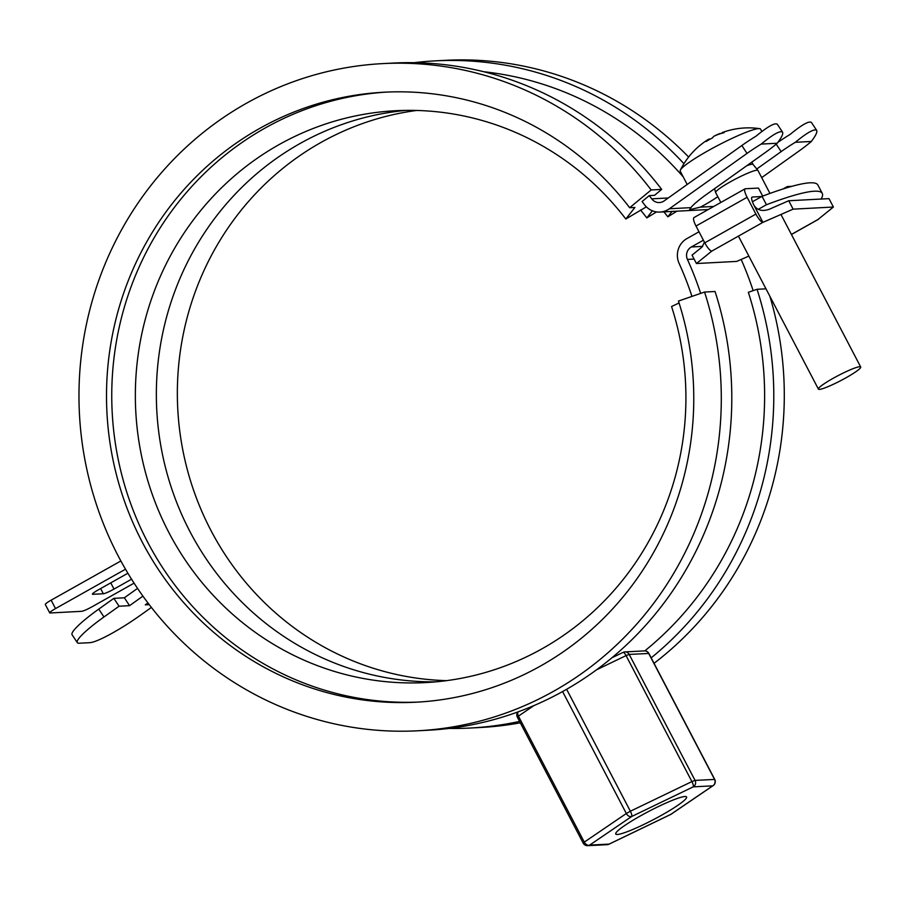 <?xml version="1.0" encoding="UTF-8"?>
<svg xmlns="http://www.w3.org/2000/svg" width="906" height="906" viewBox="0 0 906 906"><rect width="100%" height="100%" fill="white"/><g stroke="black" fill="none" stroke-linecap="round" stroke-linejoin="round"><path stroke-width="1.36" d="M649.262 195.605A324.495 311.958 87 0 1 651.697 198.833A9.547 9.173 -93 0 0 664.155 200.894L741.833 145.526L747.031 153.408L669.364 208.765A19.083 18.346 87 0 1 659.942 212.072A19.083 18.346 87 0 1 644.46 204.665A314.96 302.774 -93 0 0 642.094 201.528L649.262 195.605L654.506 195.334L661.686 189.411L651.188 189.954A334.042 321.132 -93 0 0 382.66 63.613A334.042 321.132 -93 0 0 79.445 414.008A334.042 321.132 -93 0 0 417.621 730.791A334.042 321.132 -93 0 0 704.551 292.049L678.458 301.064A305.413 293.601 -93 0 1 416.126 702.195A305.413 293.601 -93 0 1 106.942 412.57A305.413 293.601 -93 0 1 384.155 92.208A305.413 293.601 -93 0 1 629.67 207.723L634.913 207.451L625.82 219.014A286.319 275.254 -93 0 0 167.757 260.849A286.319 275.254 -93 0 0 387.859 681.867A286.319 275.254 -93 0 0 671.561 306.522L679.07 302.978M661.686 189.411A334.042 321.132 -93 0 0 393.159 63.069L382.66 63.613M417.621 730.791L428.119 730.236A334.042 321.132 -93 0 0 715.049 291.494L704.551 292.049M651.188 189.954L629.67 207.723M386.783 92.084A305.413 293.601 -93 0 0 112.185 412.298A305.413 293.601 -93 0 0 418.753 702.048M625.82 219.014L646.363 206.851M652.399 210.815L646.816 217.916A286.319 275.254 -93 0 0 640.497 209.943M406.16 110.373A286.319 275.254 -93 0 0 156.761 409.954A286.319 275.254 -93 0 0 436.114 681.822M646.816 217.916L656.51 211.913M672.037 211.438L667.813 216.817A286.319 275.254 -93 0 0 663.939 211.868M416.692 110.453A286.319 275.254 -93 0 0 177.757 408.855A286.319 275.254 -93 0 0 446.579 680.644M667.813 216.817L676.918 211.189M688.628 157.032A334.042 321.132 -93 0 0 445.65 60.317L435.152 60.861A334.042 321.132 -93 0 0 414.189 62.684M449.082 728.424A334.042 321.132 -93 0 0 470.112 728.039L480.61 727.484A334.042 321.132 -93 0 0 520.304 722.818M654.03 663.317A334.042 321.132 -93 0 0 769.885 296.296M683.939 163.714A334.042 321.132 -93 0 0 435.152 60.861M470.112 728.039A334.042 321.132 -93 0 0 519.568 721.414M651.176 657.847A334.042 321.132 -93 0 0 757.042 289.297L748.345 292.298A324.495 311.958 -93 0 1 644.789 650.893M765.978 288.833L757.042 289.297M683.237 176.897A324.495 311.958 -93 0 0 483.827 71.744M120.872 560.961L51.132 600.18A9.547 1.133 152.4 0 0 45.3 604.461L49.694 612.864A9.547 1.133 -27.6 0 1 55.526 608.583L125.515 569.217M127.893 573.226L98.256 589.897A9.547 1.133 -27.6 0 0 92.423 594.189A9.547 1.133 -27.6 0 0 92.82 594.291L103.318 593.747L100.611 588.572M134.077 583.136L92.265 606.658A9.547 1.133 -27.6 0 1 81.585 611.323L50.09 612.977A9.547 1.133 -27.6 0 1 49.694 612.864M103.318 593.747A9.547 1.133 -27.6 0 0 113.997 589.081L131.563 579.194M700.655 293.397A324.495 311.958 -93 0 0 687.428 259.422A9.547 9.173 87 0 1 691.335 246.976L703.396 240.192M758.209 209.365L766.431 204.733A190.883 22.605 -27.6 0 1 822.274 193.42A190.883 22.605 -27.6 0 1 821.051 199.06M822.274 193.42L817.892 185.017A190.883 22.605 152.4 0 0 762.048 196.342L766.431 204.733M762.048 196.342L752.433 201.744M699.013 231.789L686.941 238.572A19.083 18.346 -93 0 0 679.138 263.465A314.96 302.774 87 0 1 691.957 296.398M753.146 290.645A324.495 311.958 -93 0 0 741.176 259.467M787.824 187.485L787.337 186.557L791.889 186.319M787.337 186.557L783.101 188.946M818.639 218.969A9.547 2.378 60.6 0 1 818.311 219.388A9.547 2.378 60.6 0 1 818.027 219.467L833.395 207.032L793.124 209.15L762.909 222.355A9.547 2.378 60.6 0 1 755.898 214.088L747.11 197.293A9.547 2.378 60.6 0 1 745.06 188.833A9.547 2.378 60.6 0 1 745.344 188.754L758.469 188.074L762.671 196.104M761.708 196.534L752.365 197.021A9.547 2.378 60.6 0 0 752.071 197.1A9.547 2.378 60.6 0 0 754.132 205.56L762.909 222.355L711.799 251.098L696.431 263.521L736.703 261.415L748.877 256.092M696.431 263.521L692.048 255.13L701.98 247.089L704.46 242.208M754.132 205.56C757.439 210.362 762.456 211.608 769.205 209.286L788.73 200.747L829.001 198.641L833.395 207.032M747.11 197.293L696.001 226.036L704.789 242.842A9.547 2.378 -119.4 0 0 711.799 251.098M788.73 200.747L793.124 209.15M696.001 226.036A9.547 2.378 -119.4 0 1 693.951 217.587L745.06 188.833M714.551 135.9A73.748 61.857 -87.6 0 1 715.242 135.56A76.353 76.353 0 0 0 714.653 135.855A76.263 18.958 -119.4 0 0 714.551 135.9L714.585 135.945M715.242 135.56A73.748 61.857 -87.6 0 1 720.236 133.42L720.236 133.748M687.19 184.473L680.225 171.143A45.334 5.368 -27.6 0 1 680.361 170.101A45.334 5.368 -27.6 0 1 707.937 150.792A45.334 5.368 -27.6 0 1 759.647 128.652A45.334 5.368 -27.6 0 1 760.576 129.139L761.833 131.529M722.229 133.159L722.059 132.684A76.319 11.178 71.7 0 1 722.422 132.502A76.319 11.178 71.7 0 1 724.12 132.684A76.319 59.943 -122.1 0 0 714.121 136.16A76.263 18.958 -119.4 0 0 712.49 137.927A67.474 52.842 169.5 0 0 709.273 139.637A67.474 52.842 169.5 0 0 706.17 141.483A76.263 18.958 -119.4 0 1 707.801 139.717A76.319 75.255 70.8 0 0 697.337 147.746A76.319 45.493 -133 0 1 698.786 146.398A76.319 45.493 -133 0 1 700.01 145.402M708.141 140.294L707.801 139.717M769.953 193.42L757.96 170.475A23.862 2.82 152.4 0 0 757.926 170.419A23.862 2.82 152.4 0 0 730.247 181.88A23.862 2.82 152.4 0 0 715.638 192.525A23.862 2.82 152.4 0 0 715.672 192.582L720.836 202.468M753.067 164.484A22.299 2.639 152.4 0 0 753.022 164.428A22.299 2.639 152.4 0 0 746.804 165.707M832.988 378.402A23.862 2.82 -27.6 0 1 860.7 366.998A23.862 2.82 -27.6 0 1 840.859 380.565A23.862 2.82 -27.6 0 1 818.412 389.116A23.862 2.82 -27.6 0 1 832.988 378.402M707.824 139.739A73.748 37.758 41.1 0 1 708.243 139.456A76.263 18.958 -119.4 0 1 709.443 139.003L709.658 139.422M761.697 177.621L799.534 150.656A33.409 4.802 -33.5 0 0 811.323 141.461C815.728 135.674 817.518 131.97 816.668 130.373L811.459 122.503C809.081 120.691 801.957 124.666 790.111 134.428A33.409 4.802 146.5 0 0 777.858 142.389M811.323 141.461L795.321 142.299A33.409 4.802 -33.5 0 0 781.153 151.619L756.759 169.003M717.812 196.693A28.63 4.111 -33.5 0 1 700.315 207.146L689.579 209.739L690.904 207.644A28.63 4.111 -33.5 0 1 705.899 194.858L765.411 152.446A33.409 4.802 -33.5 0 0 777.201 143.25L761.199 144.088A33.409 4.802 -33.5 0 0 747.031 153.408M816.668 130.373C814.29 128.573 807.167 132.548 795.321 142.299M151.404 607.428L140.702 615.049A47.724 6.863 -33.5 0 1 89.807 642.671L79.309 643.215A47.724 6.863 -33.5 0 1 77.282 642.614A47.724 6.863 -33.5 0 1 103.963 616.975L119.06 606.216L129.558 605.672L142.933 596.125M149.241 604.642L145.3 604.846L147.961 602.954M137.542 588.379L124.349 597.79L113.85 598.345L98.754 609.104A47.724 6.863 146.5 0 0 72.072 634.732L77.282 642.614M777.201 143.25C781.618 137.463 783.396 133.76 782.546 132.163L777.337 124.281C774.958 122.48 767.846 126.455 755.989 136.217A33.409 4.802 146.5 0 0 741.833 145.526M113.85 598.345L119.06 606.216M124.349 597.79L129.558 605.672M782.546 132.163C780.168 130.351 773.056 134.337 761.199 144.088M662.161 814.902A39.966 4.734 -27.6 0 1 615.74 833.996A39.966 4.734 -27.6 0 1 648.979 811.289A39.966 4.734 -27.6 0 1 686.589 796.963A39.966 4.734 -27.6 0 1 662.161 814.902M687.428 259.422L694.098 259.071M691.335 246.976L702.705 246.375M55.526 608.583L51.132 600.18M113.997 589.081L110.758 582.875M818.027 219.467L791.402 234.439M755.898 214.088L704.789 242.842M713.758 206.443L700.315 207.146M668.254 197.972L651.697 198.833M690.904 207.644L669.364 208.765M98.754 609.104L103.963 616.975M776.204 144.122L781.153 151.619M566.624 689.285L630.372 811.232L626.34 813.497A4.768 3.318 55.8 0 0 631.686 816.499A4.768 1.268 -115.7 0 0 630.372 811.232L691.901 781.584A4.768 1.268 64.3 0 1 693.226 786.861A4.768 4.587 -93 0 0 695.061 780.394L629.194 654.415L648.877 653.452A4.768 4.768 0 0 0 644.404 650.893A4.768 4.587 87 0 1 648.673 653.396L714.54 779.375A4.768 4.587 87 0 1 712.705 785.842L693.226 786.861L631.686 816.499L589.636 845.117L609.115 844.098L670.644 814.46L712.705 785.842A4.768 3.318 55.8 0 0 713.192 785.581A4.768 4.768 0 0 0 714.743 779.432L695.061 780.394L691.901 781.584L626.046 655.604L596.51 669.828M533.883 705.615L518.425 716.136L584.291 842.116L583.204 843.135A4.768 4.768 0 0 0 587.688 845.683A4.768 4.587 -93 0 0 589.636 845.117A4.768 3.318 -124.2 0 1 584.291 842.116L626.34 813.497L562.592 691.561M622.977 652.479A4.768 1.268 64.3 0 1 623.102 652.377A4.768 1.268 64.3 0 1 626.046 655.604L629.194 654.415A4.768 4.587 -93 0 0 623.226 652.343M671.142 814.2A4.768 3.318 -124.2 0 1 670.644 814.46A4.768 1.268 64.3 0 1 670.519 814.562A4.768 4.768 0 0 0 671.142 814.2L713.192 785.581A4.768 3.318 55.8 0 0 713.815 784.958M517.553 717.212L518.425 716.136A4.768 3.318 -124.2 0 1 518.119 711.856M608.855 844.233A4.768 1.268 -115.7 0 0 608.991 844.199A4.768 1.268 -115.7 0 0 609.115 844.098A4.768 4.587 87 0 1 607.167 844.664L587.688 845.683M607.167 844.664A4.768 4.768 0 0 0 608.991 844.199L670.519 814.562A4.768 1.268 64.3 0 1 670.372 814.596M818.311 219.388L791.436 234.507M759.647 128.652A76.353 76.353 0 0 0 722.422 132.502M698.786 146.398A76.353 76.353 0 0 0 680.361 170.101M714.551 188.697L715.638 192.525M753.022 164.428L757.926 170.419M751.833 162.117L753.045 164.45M860.7 366.998L780.961 214.462M818.412 389.116L738.424 236.126M708.243 209.546L659.942 212.072M644.404 650.893L624.913 651.912A4.768 4.768 0 0 0 623.102 652.377L611.98 657.733M583.204 843.135L517.349 717.156A4.768 4.768 0 0 1 517.847 711.957M714.743 779.432L648.877 653.452"/></g></svg>
